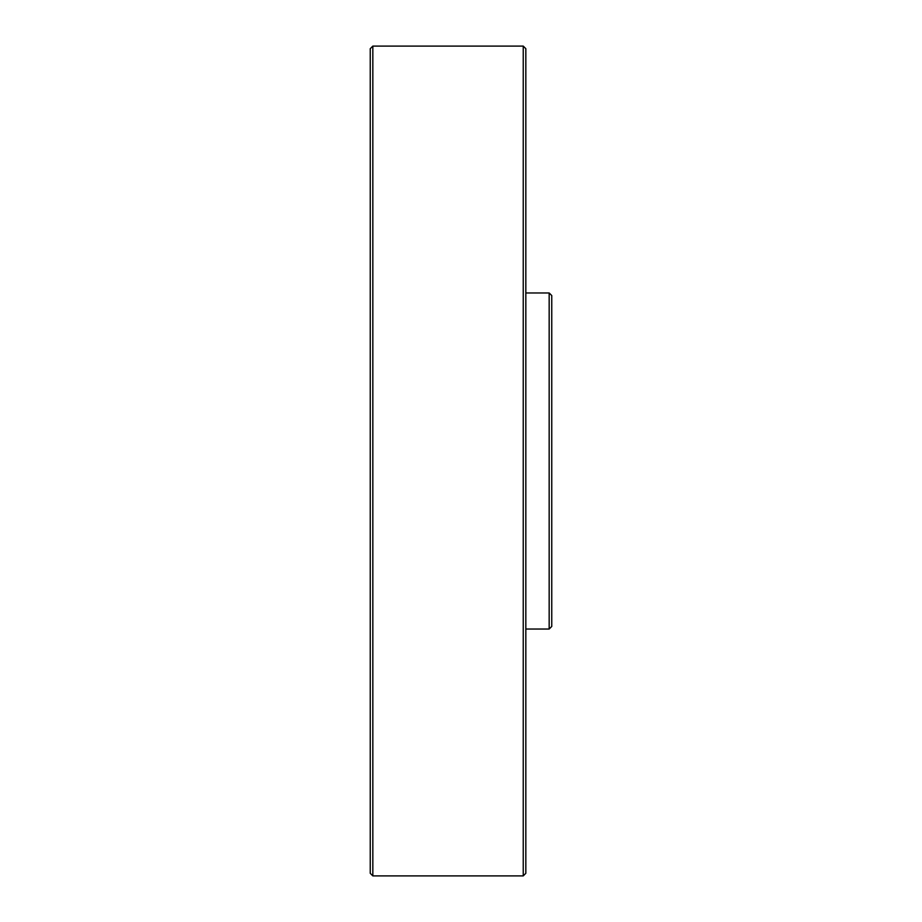 <?xml version="1.0" encoding="UTF-8"?>
<svg xmlns="http://www.w3.org/2000/svg" width="922" height="922" viewBox="0 0 922 922"><rect width="100%" height="100%" fill="white"/><g stroke="black" fill="none" stroke-linecap="round" stroke-linejoin="round"><path stroke-width="1.38" d="M525.828 48.693L525.828 873.307L525.828 48.693L523.235 46.1L523.235 875.9L372.834 875.9L372.834 46.1L370.241 48.693L370.241 873.307L370.241 48.693M551.759 295.559L551.759 626.441L551.759 295.559L549.166 292.966L549.166 629.034L525.828 629.034M372.834 875.9L370.241 873.307M523.235 46.1L372.834 46.1M525.828 873.307L523.235 875.9M551.759 626.441L549.166 629.034M549.166 292.966L525.828 292.966"/></g></svg>
